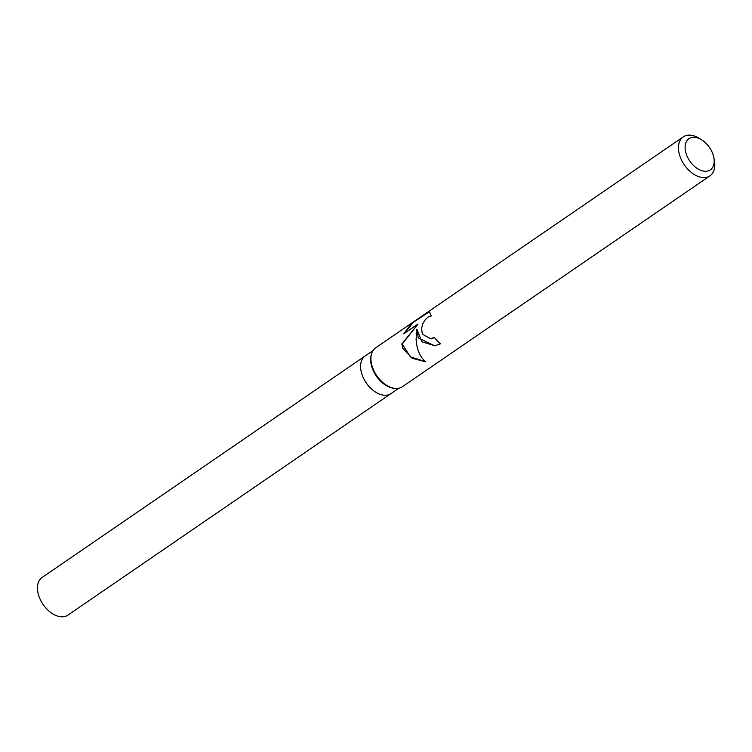 <?xml version="1.0" encoding="UTF-8"?>
<svg xmlns="http://www.w3.org/2000/svg" width="752" height="752" viewBox="0 0 752 752"><rect width="100%" height="100%" fill="white"/><g stroke="black" fill="none" stroke-linecap="round" stroke-linejoin="round"><path stroke-width="1.13" d="M713.864 157.694L714.4 160.618A23.613 14.955 -124.4 0 1 709.982 175.827L402.433 386.716A23.613 14.955 -124.4 0 1 395.016 388.399L393.945 388.295A22.823 14.457 -124.4 0 1 372.701 369.373A22.823 14.457 -124.4 0 1 371.197 355.113L371.479 354.079A23.613 14.955 -124.4 0 1 375.727 347.772L683.277 136.873A23.613 14.955 -124.4 0 1 699.059 138.236L701.588 139.797A18.894 11.966 -124.4 0 1 712.482 153.023A18.894 11.966 -124.4 0 1 713.864 157.694A18.894 11.966 -124.4 0 1 704.652 171.24A18.894 11.966 -124.4 0 1 686.811 155.551A18.894 11.966 -124.4 0 1 687.704 139.787A18.894 11.966 -124.4 0 1 701.588 139.797M398.823 388.229L391.068 393.559A22.823 14.457 -124.4 0 1 362.652 376.263A22.823 14.457 -124.4 0 1 365.246 355.903L373.011 350.582M395.016 388.399A23.613 14.955 -124.4 0 1 373.039 368.828A23.613 14.955 -124.4 0 1 371.479 354.079M418.244 337.827L416.89 329.132L416.11 339.293C416.815 349.755 420.067 357.266 425.876 361.844L412.275 358.309L402.865 348.373L401.822 344.031L418.074 323.962L403.617 333.869L411.457 323.529L429.289 311.3L431.225 315.962L428.104 317.053L425.237 319.779L422.878 323.586L421.637 328.022L422.06 332.44L423.038 334.537L430.492 338.701L434.506 337.498A23.613 14.955 55.6 0 0 440.465 343.852L434.647 345.826L418.244 337.827M709.982 175.827A23.613 14.955 -124.4 0 1 680.588 157.939A23.613 14.955 -124.4 0 1 683.277 136.873M434.628 337.657L431.469 338.644M429.383 311.779L411.457 323.529M434.91 345.798L421.816 341.746L416.89 329.132M412.387 323.435L404.332 333.38M418.074 323.962L402.235 343.993L410.357 356.852L425.641 361.665M390.927 393.653L67.934 615.127A22.823 14.457 -124.4 0 1 39.527 597.831A22.823 14.457 -124.4 0 1 42.121 577.47L365.105 356.006M362.652 376.263A22.823 14.457 -124.4 0 1 365.246 355.903M430.717 315.972L431.197 315.925"/></g></svg>
